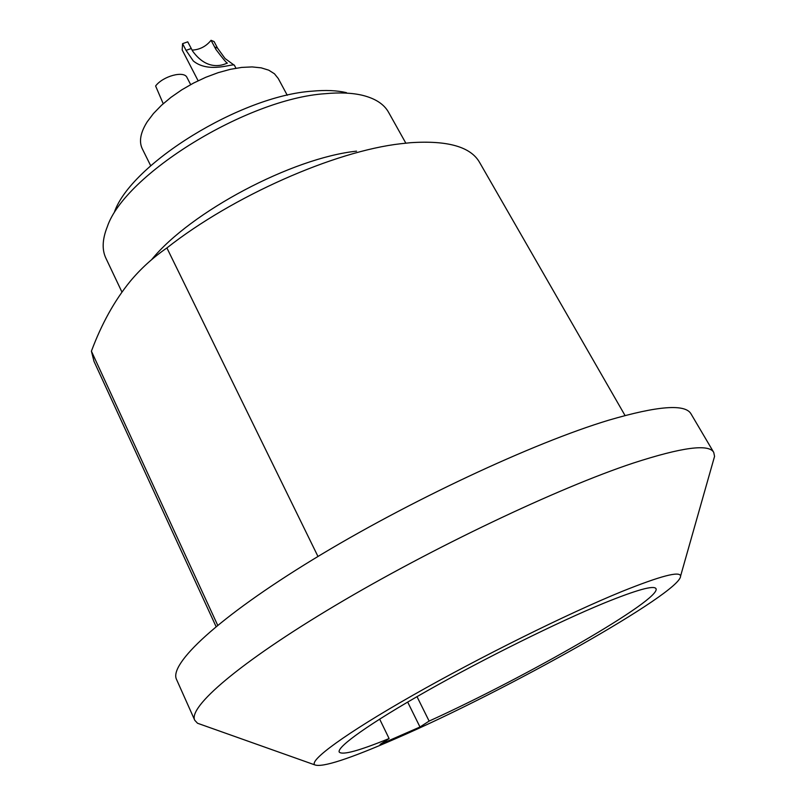 <?xml version="1.0" encoding="UTF-8"?>
<svg xmlns="http://www.w3.org/2000/svg" width="806" height="806" viewBox="0 0 806 806"><rect width="100%" height="100%" fill="white"/><g stroke="black" fill="none" stroke-linecap="round" stroke-linejoin="round"><path stroke-width="1.21" d="M150.702 165.764L142.249 148.697C138.803 141.493 140.476 132.506 147.256 121.736L153.452 113.545L161.442 105.314L170.983 97.325L181.793 89.829L193.521 83.078L205.772 77.295L218.154 72.671L230.264 69.346L241.709 67.412L252.127 66.918L261.225 67.855L268.73 70.172L274.443 73.769L278.251 78.504L287.268 95.269M346.399 92.63C336.948 90.433 325.604 89.94 312.355 91.159C240.813 95.783 130.491 164.293 114.291 212.431M405.831 143.146L388.552 112.266C383.999 104.095 375.213 98.423 362.216 95.249C351.98 92.861 339.628 92.337 325.13 93.698C246.817 98.836 124.507 174.721 107.269 226.839C102.322 239.271 101.858 249.719 105.878 258.162L121.948 292.064M151.609 259.683C190.498 211.867 292.024 157.996 356.544 151.155M625.033 415.503L479.54 162.338C470.664 146.803 447.662 140.254 410.546 142.702L400.683 143.74C334.53 151.226 232.591 196.16 166.902 247.946L317.977 556.472M176.554 679.498C168.656 664.184 217.751 617.658 312.869 559.576C407.735 501.574 533.35 442.867 608.752 420.178C657.958 405.771 685.392 403.695 691.054 413.941L713.743 452.418C708.978 443.653 682.138 447.209 633.224 463.087C558.215 487.942 431.663 548.03 335.286 605.487C238.647 663.036 187.899 707.315 194.77 720.282L176.554 679.498M202.235 724.916L197.52 723.244L194.77 720.282M713.199 461.183L714.559 456.377L713.743 452.418M314.793 764.884C322.239 767.705 349.129 758.99 395.474 738.729C505.12 691.336 681.251 592.601 680.576 576.088C680.052 570.839 660.567 575.947 622.111 591.413C568.23 613.366 479.842 657.132 412.632 695.397C345.23 733.742 308.829 760.562 314.793 764.884L197.52 723.244M389.096 738.548C358.972 750.839 342.359 755.353 339.255 752.089C336.495 747.152 369.672 723.395 427.059 690.913C484.315 658.492 558.095 621.97 604.218 603.039C636.569 589.911 653.817 585.106 655.973 588.622C662.109 599.13 526.459 676.909 429.124 721.088L419.986 727.002L380.079 744.442L389.096 738.548L379.646 719.103M429.124 721.088L417.004 696.656M419.986 727.002L407.675 702.076M217.68 625.265L91.41 351.184C101.596 323.871 114.512 300.608 130.159 281.395C140.667 268.741 152.918 257.588 166.902 247.946M216.068 626.594L93.99 361.34L91.41 351.184M190.659 84.61L187.012 77.547C184.221 70.414 163.014 76.046 155.608 85.99L163.215 103.712M192.644 51.121C209.862 74.887 228.38 61.941 227.352 63.16C226.456 62.918 222.658 58.364 215.968 49.478L211.051 40.3L214.094 41.569L217.57 48.169L225.096 58.566L234.455 65.367C234.445 62.505 209.278 74.122 193.289 60.954L186.055 50.365L182.579 43.665L187.738 41.831L192.644 51.121M198.115 80.761L182.186 49.962L182.579 43.665M192.07 50.123C199.777 49.69 206.104 46.416 211.051 40.3M217.57 48.169L214.527 46.919M186.055 50.365L191.213 48.531M680.576 576.088L714.559 456.377M235.957 68.218L234.455 65.367"/></g></svg>
